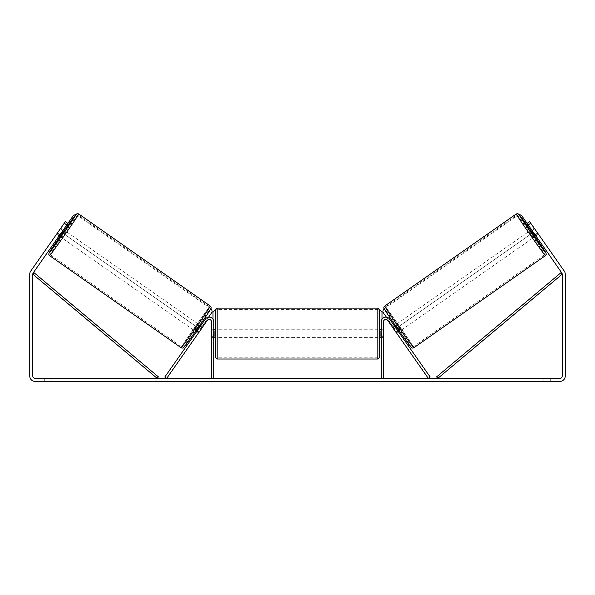 <?xml version="1.0" encoding="UTF-8"?>
<svg xmlns="http://www.w3.org/2000/svg" width="595" height="595" viewBox="0 0 595 595"><rect width="100%" height="100%" fill="white"/><g stroke="black" fill="none" stroke-linecap="round" stroke-linejoin="round"><path stroke-width="0.45" stroke-dasharray="2.98 2.23" d="M198.217 333.326L199.094 332.077L197.213 330.761L205.379 319.099L196.335 332.017L197.213 330.761L199.094 332.077L207.261 320.415A2.298 2.298 0 0 1 211.441 321.731L211.441 378.338L213.731 378.338L213.731 321.731A4.589 4.589 0 0 0 205.379 319.099A4.589 4.589 0 0 1 213.731 321.731A4.589 4.589 0 0 0 205.379 319.099L164.822 377.022L166.704 378.338L207.261 320.415L198.217 333.326L196.335 332.017L198.217 333.326L198.797 332.397L196.603 330.865L199.742 326.387L201.928 327.927L202.605 327.064L200.723 325.748M213.731 335.885L213.731 337.41L213.731 335.885L211.441 335.885L211.441 321.731A2.298 2.298 0 0 0 207.261 320.415A2.298 2.298 0 0 1 211.441 321.731L211.441 337.41L211.441 335.885L213.731 335.885M395.906 332.077L396.783 333.326L398.665 332.017L397.787 330.761L398.665 332.017L396.783 333.326L395.906 332.077L397.787 330.761L389.621 319.099L397.787 330.761L395.906 332.077L387.739 320.415A2.298 2.298 0 0 0 383.559 321.731L383.559 378.338L381.269 378.338L381.269 321.731A4.589 4.589 0 0 1 389.621 319.099A4.589 4.589 0 0 0 381.269 321.731A4.589 4.589 0 0 1 389.621 319.099L430.178 377.022L428.296 378.338L395.906 332.077M381.269 335.885L381.269 337.41L381.269 335.885L383.559 335.885L383.559 337.41L383.559 321.731A2.298 2.298 0 0 1 387.739 320.415A2.298 2.298 0 0 0 383.559 321.731L383.559 335.885L381.269 335.885M530.227 230.555L534.607 236.817L538.371 234.192L534.31 228.316M531.514 229.655L533.983 227.922M537.791 233.262L534.972 235.233L531.841 230.756L534.66 228.785M538.111 233.746L538.371 234.192M535.269 235.025L537.694 233.329M534.563 228.852L532.138 230.548M399.914 331.14L395.526 324.87L399.914 331.14L399.49 331.43M394.277 325.748L392.395 327.064L393.072 327.927L395.259 326.387L398.397 330.865L396.203 332.397L396.783 333.326M395.102 325.168L395.526 324.87M393.02 327.957L394.902 326.64M398.033 331.118L396.151 332.434M396.203 332.397L393.072 327.927M531.841 230.756L534.972 235.233M395.259 326.387L398.397 330.865M398.3 330.932L395.162 326.454M401.484 330.039L397.096 323.777L401.484 330.039L533.046 237.918L528.658 231.648L533.046 237.918M397.096 323.777L528.658 231.648M516.921 214.892A24.291 0.535 -125 0 1 531.29 234.475A24.291 0.535 -125 0 1 544.782 254.682A24.291 0.535 -125 0 1 530.413 235.092A24.291 0.535 -125 0 1 516.921 214.892L385.352 307.013A24.291 0.535 -125 0 1 399.728 326.596A24.291 0.535 -125 0 1 413.22 346.803A24.291 0.535 -125 0 1 398.843 327.213A24.291 0.535 -125 0 1 385.352 307.013M413.22 346.803L544.782 254.682M264.834 378.725L251.93 378.725L264.834 378.725M264.834 378.338L251.93 378.338L264.834 378.338M35.105 378.338L559.895 378.338A2.298 2.298 0 0 0 562.193 376.047L562.193 274.191A2.298 2.298 0 0 0 561.777 272.874L527.125 223.385L529.632 221.63L564.283 271.119A5.355 5.355 0 0 1 565.25 274.191L565.25 376.047A5.355 5.355 0 0 1 559.895 381.402L35.105 381.402A5.355 5.355 0 0 1 29.75 376.047L29.75 274.191A5.355 5.355 0 0 1 30.717 271.119L65.368 221.63L67.875 223.385L33.223 272.874A2.298 2.298 0 0 0 32.807 274.191L32.807 376.047A2.298 2.298 0 0 0 35.105 378.338M334.799 378.338L340.786 378.338L334.799 378.338L334.799 378.725L340.593 378.725L340.593 378.338M340.593 378.725L326.053 378.725L326.053 378.338L330.292 378.338L326.053 378.338L326.053 378.725L330.292 378.725L330.292 378.338L330.292 378.725L331.846 378.725L331.846 378.338M303.428 378.338L292.048 378.338L309.05 378.338L303.428 378.338L303.428 378.725L297.5 378.725L297.5 378.338M51.17 378.338L44.283 378.338L51.17 378.338L51.17 381.402L44.283 381.402L51.17 381.402L51.17 378.338M543.83 378.338L550.717 378.338L543.83 378.338L543.83 381.402L550.717 381.402L543.83 381.402L543.83 378.338M354.494 378.338L347.606 378.338L354.494 378.338L354.494 378.725L351.05 378.725L351.05 378.338M242.805 378.338L247.394 378.338L242.805 378.338L242.805 378.725L242.805 378.338M292.814 378.338L279.903 378.338L292.814 378.338L292.814 378.725L284.142 378.725L284.142 378.338L288.575 378.338L279.903 378.725L279.903 378.338L279.903 378.725L292.814 378.725L292.814 378.338M323.591 378.338L308.924 378.338L323.591 378.338L323.591 378.725L308.924 378.725L308.924 378.338L308.924 378.725L323.479 378.725L323.479 378.338M550.717 378.338L550.717 381.402L550.717 378.338M537.53 232.913L538.408 234.162L537.53 232.913L535.024 234.668L535.902 235.917L527.125 223.385L529.632 221.63L527.125 223.385L535.024 234.668L537.53 232.913M67.875 223.385L59.098 235.917L67.875 223.385L65.368 221.63L56.592 234.162L65.368 221.63L67.875 223.385L63.524 229.677M56.889 233.746L56.629 234.192L59.098 235.917L56.592 234.162M59.976 234.668L57.47 232.913L59.976 234.668M44.283 378.338L44.283 381.402L44.283 378.338M272.741 378.725L258.632 378.725L272.741 378.725L272.741 378.338L258.632 378.338L272.741 378.338M272.235 378.725L272.235 378.338L272.235 378.725M270.874 378.725L270.874 378.338M258.632 378.725L258.632 378.338L258.632 378.725M262.886 378.725L262.886 378.338L267.966 378.338L262.886 378.338L262.886 378.725L262.886 378.338L262.886 378.725L267.966 378.725L267.966 378.338L267.966 378.725L262.886 378.725M264.745 378.725L264.745 378.338M267.832 378.725L267.832 378.338M269.081 378.725L269.081 378.338M351.05 378.725L347.606 378.725L347.606 378.338M347.606 378.725L349.905 378.725L349.905 378.338L349.905 378.725L352.195 378.725L352.195 378.338L352.195 378.725L354.494 378.725M240.506 378.338L240.506 378.725L245.095 378.725L245.095 378.338L245.095 378.725L247.394 378.725L247.394 378.338M240.506 378.725L243.95 378.725L243.95 378.338M243.95 378.725L247.394 378.725M297.5 378.725L296.422 378.338M296.422 378.725L292.048 378.725L292.048 378.338M292.048 378.725L298.519 378.725L298.519 378.338M298.519 378.725L302.58 378.725L302.58 378.338M302.58 378.725L309.05 378.725L309.05 378.338M309.05 378.725L304.536 378.725L304.536 378.338M304.536 378.725L303.428 378.725M298.802 378.725L302.215 378.725L298.802 378.725L298.802 378.338L302.215 378.338L298.802 378.338M302.215 378.725L302.215 378.338M300.52 378.725L300.52 378.338M288.575 378.725L284.142 378.725L288.575 378.725L288.575 378.338L288.575 378.725M284.142 378.725L284.142 378.338L284.142 378.725M331.846 378.725L340.786 378.725L340.786 378.338M340.786 378.725L334.799 378.725M335.692 378.725L335.692 378.338M330.292 378.725L330.292 378.338L330.292 378.725M335.565 378.725L335.565 378.338M323.479 378.725L320.288 378.725L320.288 378.338M320.288 378.725L313.297 378.725L313.297 378.338L313.297 378.725L320.4 378.725L320.4 378.338M320.4 378.725L323.591 378.725M382.035 319.195L382.035 333.014L212.965 333.014L212.965 311.973L214.877 310.062L380.123 310.062L215.264 310.062L215.264 357.112M379.736 357.112L379.736 310.062M379.736 333.587L379.736 337.41L379.736 333.587M381.269 336.316L383.559 336.316L383.559 329.764L383.559 337.41L383.559 336.316L380.882 336.316L380.882 330.857L380.882 336.316L380.882 330.857L383.559 330.857L381.269 330.857M215.264 333.587L215.264 337.41L215.264 333.587M213.731 336.316L211.441 336.316L214.118 336.316L214.118 330.857L214.118 336.316L214.118 330.857L211.441 330.857L211.441 329.764L211.441 330.857L213.731 330.857M211.441 336.316L211.441 330.857L211.441 336.316M377.825 308.151L377.825 359.023M217.175 359.023L217.175 308.151M380.123 310.062L382.035 311.973L382.035 333.014L212.965 333.014L212.965 319.195M519.279 214.728L518.647 214.617L383.321 309.37L382.853 312.033L394.916 329.266L533.343 232.34L531.476 229.677M394.916 329.266L533.343 232.34M533.373 232.318L527.125 223.385M386.4 317.172L394.887 329.288M518.647 214.617L383.321 309.37M518.609 214.639L519.309 214.758M64.773 230.555L60.393 236.817M63.486 229.655L61.017 227.922L60.69 228.316M59.731 235.025L57.306 233.329L61.017 227.922M60.437 228.852L62.862 230.548M56.629 234.192L57.306 233.329M57.209 233.262L60.028 235.233L63.159 230.756L60.34 228.785M195.086 331.14L199.474 324.87L195.086 331.14L195.51 331.43M199.898 325.168L199.474 324.87M196.967 331.118L198.849 332.434M201.98 327.957L200.099 326.64M198.797 332.397L201.928 327.927M63.159 230.756L60.028 235.233M199.742 326.387L196.603 330.865M196.7 330.932L199.838 326.454M197.904 323.777L193.516 330.039L197.904 323.777L66.343 231.648L61.954 237.918L66.343 231.648M193.516 330.039L61.954 237.918M78.079 214.892A24.291 0.535 -55 0 0 63.71 234.475A24.291 0.535 -55 0 0 50.218 254.682A24.291 0.535 -55 0 0 64.587 235.092A24.291 0.535 -55 0 0 78.079 214.892L209.648 307.013A24.291 0.535 -55 0 0 195.272 326.596A24.291 0.535 -55 0 0 181.78 346.803L50.218 254.682M181.78 346.803A24.291 0.535 -55 0 0 196.157 327.213A24.291 0.535 -55 0 0 209.648 307.013M75.721 214.728L76.353 214.617L211.679 309.37L212.147 312.033L200.113 329.288L61.657 232.34M200.084 329.266L61.627 232.318M208.6 317.172L200.113 329.288M76.353 214.617L211.679 309.37M76.391 214.639L75.691 214.758M32.807 274.191L157.169 378.338L158.396 376.873L34.041 272.726L32.807 274.191M562.193 274.191L437.831 378.338L436.604 376.873L560.959 272.726L562.193 274.191M545.444 255.619A25.436 0.565 55 0 0 531.313 234.46A25.436 0.565 55 0 0 516.259 213.947M530.643 230.258A23.525 0.521 -125 0 1 535.031 236.527L530.643 230.258M384.697 306.068A25.436 0.565 -125 0 1 399.751 326.581A25.436 0.565 -125 0 1 413.875 347.74M411.212 347.272A23.525 0.521 55 0 0 398.144 327.704A23.525 0.521 55 0 0 384.229 308.731M265.883 378.725L265.883 378.338M286.24 378.725L286.24 378.338M286.455 378.725L286.455 378.338M286.128 378.725L286.128 378.338M286.15 378.725L286.15 378.338M316.815 378.725L316.815 378.338M316.986 378.725L316.986 378.338M316.942 378.725L316.942 378.338L316.942 378.725M265.682 378.725L265.682 378.338L265.668 378.725M64.357 230.258A23.525 0.521 -55 0 0 59.969 236.527L64.357 230.258M210.303 306.068A25.436 0.565 -55 0 0 195.249 326.581A25.436 0.565 -55 0 0 181.125 347.74M49.556 255.619A25.436 0.565 125 0 1 63.687 234.46A25.436 0.565 125 0 1 78.741 213.947M183.788 347.272A23.525 0.521 125 0 1 196.856 327.704A23.525 0.521 125 0 1 210.771 308.731M213.731 337.41L211.441 337.41L213.731 337.41M383.559 337.41L381.269 337.41L383.559 337.41M251.93 378.725L251.93 378.338M535.902 235.917L538.408 234.162M277.731 378.725L277.731 378.338M381.269 329.764L383.559 329.764M213.731 329.764L211.441 329.764M377.825 329.764L217.175 329.764M377.825 337.41L217.175 337.41M377.825 357.803L217.175 357.803M377.825 309.378L217.175 309.378"/><path stroke-width="0.89" d="M164.822 377.022L205.379 319.099A4.589 4.589 0 0 1 213.731 321.731L213.731 378.338L211.441 378.338L211.441 321.731A2.298 2.298 0 0 0 207.261 320.415L166.704 378.338L164.822 377.022M430.178 377.022L389.621 319.099A4.589 4.589 0 0 0 381.269 321.731L381.269 378.338L383.559 378.338L383.559 321.731A2.298 2.298 0 0 1 387.739 320.415L428.296 378.338L430.178 377.022M545.444 255.619L413.875 347.74A25.436 0.565 -125 0 1 398.829 327.228A25.436 0.565 -125 0 1 384.697 306.068L516.259 213.947A25.436 0.565 55 0 0 530.39 235.107A25.436 0.565 55 0 0 545.444 255.619L546.24 254.325L546.024 253.054L535.031 236.527A23.525 0.521 -125 0 1 545.913 252.957A23.525 0.521 -125 0 1 531.99 233.984A23.525 0.521 -125 0 1 518.922 214.416A23.525 0.521 -125 0 1 530.643 230.258L518.966 214.371L517.747 213.635L516.259 213.947M534.607 236.817L530.227 230.555L531.514 229.655M534.31 228.316L538.111 233.746M532.138 230.548L531.744 230.823L534.875 235.3L535.269 235.025M394.277 325.748L395.102 325.168M398.665 332.017L399.49 331.43M393.02 327.957L392.395 327.064M394.902 326.64L398.033 331.118M396.151 332.434L396.783 333.326M392.975 327.994L396.106 332.471M534.875 235.3L531.744 230.823M66.781 224.955L64.275 223.199L65.368 221.63L67.875 223.385L33.223 272.874A2.298 2.298 0 0 0 32.807 274.191L32.807 376.047A2.298 2.298 0 0 0 35.105 378.338L559.895 378.338A2.298 2.298 0 0 0 562.193 376.047L562.193 274.191A2.298 2.298 0 0 0 561.777 272.874L527.125 223.385L529.632 221.63L530.725 223.199L528.219 224.955M64.275 223.199L30.717 271.119A5.355 5.355 0 0 0 29.75 274.191L29.75 376.047A5.355 5.355 0 0 0 35.105 381.402L559.895 381.402A5.355 5.355 0 0 0 565.25 376.047L565.25 274.191A5.355 5.355 0 0 0 564.283 271.119L530.725 223.199M217.175 359.023L377.825 359.023L377.825 308.151L217.175 308.151L217.175 359.023L215.264 357.112L215.264 310.062L212.965 311.973L212.965 319.195M377.825 308.151L379.736 310.062L379.736 357.112L377.825 359.023M381.269 336.316L380.882 336.316L380.882 330.857L381.269 330.857M213.731 330.857L214.118 330.857L214.118 336.316L213.731 336.316M380.123 310.062L382.035 311.973L382.035 319.195M531.476 229.677L521.309 215.085L519.279 214.728M527.125 223.385L521.309 215.085M383.284 309.393L382.816 312.055L386.4 317.172M519.309 214.758L521.272 215.107M210.303 306.068L78.741 213.947A25.436 0.565 125 0 1 64.61 235.107A25.436 0.565 125 0 1 49.556 255.619L181.125 347.74A25.436 0.565 -55 0 0 196.172 327.228A25.436 0.565 -55 0 0 210.303 306.068C211.002 306.73 211.247 307.437 211.054 308.18C212.155 307.057 206.101 316.362 197.592 328.462C188.325 341.701 182.65 349.168 183.29 347.778C183.178 348.187 182.449 348.172 181.125 347.74M59.098 235.917L60.393 236.817L62.654 233.738L64.773 230.555L63.486 229.655M62.862 230.548L63.256 230.823L60.125 235.3L59.731 235.025M60.69 228.316L56.889 233.746M201.98 327.957L202.605 327.064M200.723 325.748L199.898 325.168M196.335 332.017L195.51 331.43M198.217 333.326L198.849 332.434M200.099 326.64L196.967 331.118M202.025 327.994L198.894 332.471M60.125 235.3L63.256 230.823M67.875 223.385L73.691 215.085L75.721 214.728M63.524 229.677L73.691 215.085M211.716 309.393L212.184 312.055L208.6 317.172M75.691 214.758L73.728 215.107M32.807 274.191L157.169 378.338L158.396 376.873L34.041 272.726L32.807 274.191M562.193 274.191L437.831 378.338L436.604 376.873L560.959 272.726L562.193 274.191M384.229 308.731A23.525 0.521 55 0 0 397.296 328.299A23.525 0.521 55 0 0 411.212 347.272M49.556 255.619L48.76 254.325L49.035 252.934L59.969 236.527A23.525 0.521 -55 0 0 49.087 252.957A23.525 0.521 -55 0 0 63.011 233.984A23.525 0.521 -55 0 0 76.078 214.416A23.525 0.521 -55 0 0 64.357 230.258L76.123 214.282L77.253 213.635L78.741 213.947M210.771 308.731A23.525 0.521 125 0 1 197.704 328.299A23.525 0.521 125 0 1 183.788 347.272M413.875 347.74C412.551 348.172 411.822 348.187 411.71 347.778C412.35 349.168 406.675 341.701 397.408 328.462C388.899 316.362 382.845 307.057 383.946 308.18C383.753 307.437 383.998 306.73 384.697 306.068M217.175 308.151L215.264 310.062M379.736 329.764L381.269 329.764M381.269 337.41L379.736 337.41M215.264 329.764L213.731 329.764M215.264 337.41L213.731 337.41"/></g></svg>
